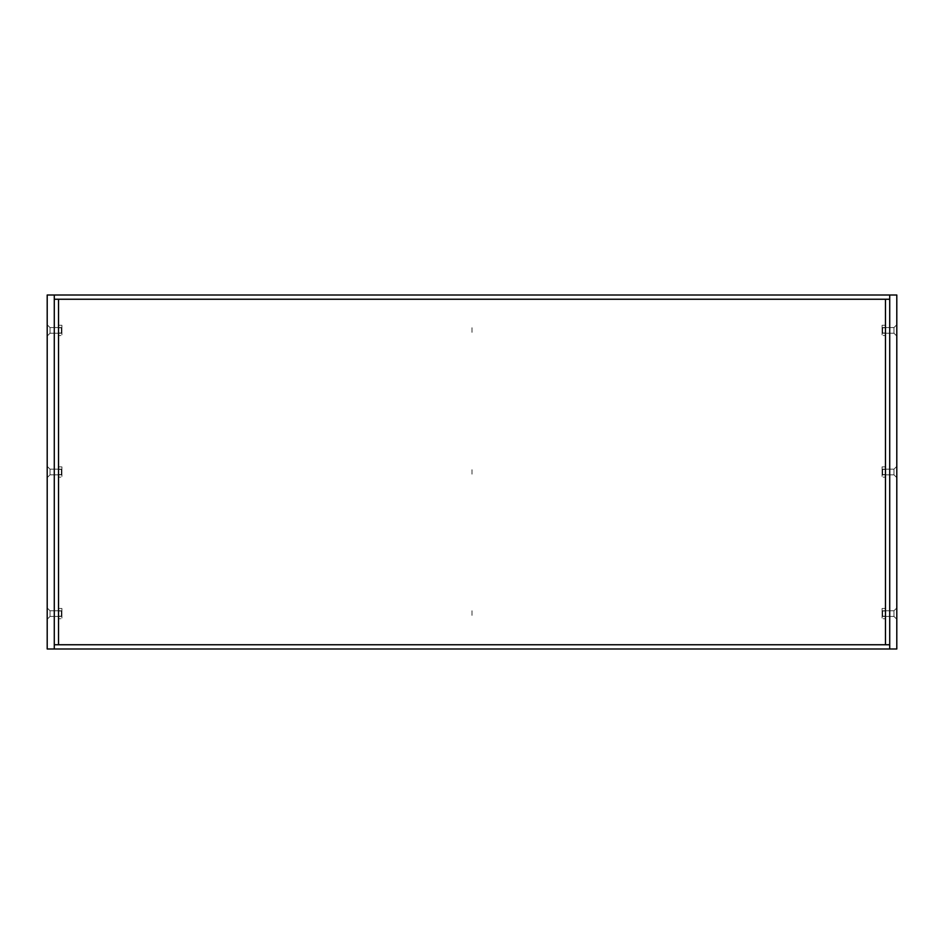 <?xml version="1.0" encoding="UTF-8"?>
<svg xmlns="http://www.w3.org/2000/svg" width="944" height="944" viewBox="0 0 944 944"><rect width="100%" height="100%" fill="white"/><g stroke="black" fill="none" stroke-linecap="round" stroke-linejoin="round"><path stroke-width="0.71" stroke-dasharray="4.72 3.54" d="M896.8 477.664L896.8 466.336L896.8 477.664L896.8 466.336L896.8 477.664L896.8 466.336L896.8 477.664L896.8 466.336L896.8 477.664L896.8 466.336L896.8 477.664L896.8 466.336L896.8 477.664L896.8 466.336L896.8 477.664L896.8 466.336L896.8 477.664L896.8 466.336L896.8 477.664L893.968 474.832L893.968 469.168L893.968 474.832L896.8 477.664L893.968 474.832L893.968 469.168L896.8 466.336L893.968 469.168L893.968 474.832L893.968 469.168L893.968 474.832L896.8 477.664L893.968 474.832L893.968 469.168L896.8 466.336L893.968 469.168L893.968 474.832L896.8 477.664L893.968 474.832L893.968 469.168L893.968 474.832L893.968 469.168L896.8 466.336L893.968 469.168L893.968 474.832L893.968 469.168L893.968 474.832L885.472 474.832L885.472 469.168L885.472 474.832L882.074 474.832L889.72 474.832L889.72 469.168L889.72 474.832L893.968 474.832L882.64 474.832L882.64 469.168L882.64 474.832L893.968 474.832L882.64 474.832L882.64 469.168L893.968 469.168L896.8 466.336M889.72 469.168L882.64 469.168L882.64 474.832L882.64 469.168L882.64 474.832L882.64 469.168L882.64 474.832L882.64 469.168L893.968 469.168L889.72 469.168L889.72 474.006L889.72 469.168L885.472 469.168L885.472 472C885.472 475.646 885.472 475.646 885.472 472C885.472 475.646 885.472 475.646 885.472 472C885.472 468.354 885.472 468.354 885.472 472C885.472 468.354 885.472 468.354 885.472 472C885.472 475.646 885.472 475.646 885.472 472C885.472 475.646 885.472 475.646 885.472 472C885.472 468.354 885.472 468.354 885.472 472C885.472 468.354 885.472 468.354 885.472 472L885.472 474.832L889.72 474.832L889.72 469.168L893.968 469.168L882.074 469.168L889.72 469.168L889.72 474.832L893.968 474.832L889.72 474.832M896.8 336.064L896.8 324.736L896.8 336.064L896.8 324.736L896.8 336.064L896.8 324.736L896.8 336.064L896.8 324.736L896.8 336.064L896.8 324.736L896.8 336.064L896.8 324.736L896.8 336.064L896.8 324.736L896.8 336.064L896.8 324.736L896.8 336.064L896.8 324.736L896.8 336.064L893.968 333.232L893.968 327.568L893.968 333.232L896.8 336.064L893.968 333.232L893.968 327.568L896.8 324.736L893.968 327.568L893.968 333.232L893.968 327.568L893.968 333.232L896.8 336.064L893.968 333.232L893.968 327.568L896.8 324.736L893.968 327.568L893.968 333.232L896.8 336.064L893.968 333.232L893.968 327.568L893.968 333.232L893.968 327.568L896.8 324.736L893.968 327.568L893.968 333.232L893.968 327.568L893.968 333.232L885.472 333.232L885.472 327.568L885.472 333.232L882.074 333.232L889.72 333.232L889.72 327.568L889.72 333.232L893.968 333.232L882.64 333.232L882.64 327.568L882.64 333.232L893.968 333.232L882.64 333.232L882.64 327.568L893.968 327.568L896.8 324.736M889.72 327.568L882.64 327.568L882.64 333.232L882.64 327.568L882.64 333.232L882.64 327.568L882.64 333.232L882.64 327.568L893.968 327.568L889.72 327.568L889.72 331.049L889.72 327.568L885.472 327.568L885.472 330.4C885.472 334.046 885.472 334.046 885.472 330.4C885.472 334.046 885.472 334.046 885.472 330.4C885.472 326.754 885.472 326.754 885.472 330.4C885.472 326.754 885.472 326.754 885.472 330.4C885.472 334.046 885.472 334.046 885.472 330.4C885.472 334.046 885.472 334.046 885.472 330.4C885.472 326.754 885.472 326.754 885.472 330.4C885.472 326.754 885.472 326.754 885.472 330.4L885.472 333.232L889.72 333.232L889.72 327.568L893.968 327.568L882.074 327.568L889.72 327.568L889.72 333.232L893.968 333.232L889.72 333.232M889.72 616.432L893.968 616.432L889.72 616.432L889.72 610.768L885.472 610.768L889.72 610.768L889.72 616.432L885.472 616.432L889.72 616.432L889.72 610.768L889.72 616.432L889.72 610.768L889.72 616.432L889.72 610.768L889.72 616.432L889.72 610.768L889.72 616.432L882.64 616.432L893.968 616.432L882.64 616.432L882.64 610.768L893.968 610.768L882.64 610.768L882.64 616.432L882.64 610.768L882.64 616.432L882.64 610.768L882.64 616.432L882.64 610.768L882.64 616.432L882.64 610.768L893.968 610.768L885.472 610.768L885.472 613.6C885.472 617.246 885.472 617.246 885.472 613.6C885.472 617.246 885.472 617.246 885.472 613.6C885.472 609.954 885.472 609.954 885.472 613.6C885.472 609.954 885.472 609.954 885.472 613.6C885.472 617.246 885.472 617.246 885.472 613.6C885.472 617.246 885.472 617.246 885.472 613.6C885.472 609.954 885.472 609.954 885.472 613.6C885.472 609.954 885.472 609.954 885.472 613.6L885.472 616.432L893.968 616.432L896.8 619.264L896.8 607.936L896.8 619.264L896.8 607.936L896.8 619.264L896.8 607.936L896.8 619.264L896.8 607.936L896.8 619.264L896.8 607.936L896.8 619.264L896.8 607.936L896.8 619.264L896.8 607.936L896.8 619.264L896.8 607.936L896.8 619.264L896.8 607.936L896.8 619.264L893.968 616.432L893.968 610.768L896.8 607.936L893.968 610.768L893.968 616.432L893.968 610.768L893.968 616.432L896.8 619.264L893.968 616.432L893.968 610.768L896.8 607.936L893.968 610.768L893.968 616.432L893.968 610.768L893.968 616.432L896.8 619.264L893.968 616.432L893.968 610.768L896.8 607.936M54.28 474.832L50.032 474.832L50.032 469.168L50.032 474.832L50.032 469.168L54.28 469.168L54.28 469.994L54.28 469.168L50.032 469.168L61.36 469.168L50.032 469.168L61.36 469.168L61.36 474.832L50.032 474.832L61.36 474.832L61.36 469.168L61.36 474.832L61.36 469.168L61.36 474.832L61.36 469.168L61.36 474.832L61.36 469.168L61.36 474.832L50.032 474.832L58.528 474.832L50.032 474.832L54.28 474.832L54.28 469.168L54.28 474.832L54.28 469.994L54.28 474.832L58.528 474.832L58.528 472C58.528 468.354 58.528 468.354 58.528 472C58.528 468.354 58.528 468.354 58.528 472C58.528 475.646 58.528 475.646 58.528 472C58.528 475.646 58.528 475.646 58.528 472C58.528 468.354 58.528 468.354 58.528 472C58.528 468.354 58.528 468.354 58.528 472C58.528 475.646 58.528 475.646 58.528 472C58.528 475.646 58.528 475.646 58.528 472L58.528 469.168L50.032 469.168L47.2 466.336L47.2 477.664L47.2 466.336L47.2 477.664L47.2 466.336L47.2 477.664L47.2 466.336L47.2 477.664L47.2 466.336L47.2 477.664L47.2 466.336L47.2 477.664L47.2 466.336L47.2 477.664L47.2 466.336L47.2 477.664L47.2 466.336L47.2 477.664L47.2 466.336L50.032 469.168L50.032 474.832L47.2 477.664L50.032 474.832L50.032 469.168L50.032 474.832L50.032 469.168L47.2 466.336L50.032 469.168L50.032 474.832L47.2 477.664L50.032 474.832L50.032 469.168L50.032 474.832L50.032 469.168L47.2 466.336L50.032 469.168L50.032 474.832L47.2 477.664M54.28 333.232L50.032 333.232L50.032 327.568L50.032 333.232L50.032 327.568L54.28 327.568L54.28 329.751L54.28 327.568L50.032 327.568L61.36 327.568L50.032 327.568L61.36 327.568L61.36 333.232L50.032 333.232L61.36 333.232L61.36 327.568L61.36 333.232L61.36 327.568L61.36 333.232L61.36 327.568L61.36 333.232L61.36 327.568L61.36 333.232L50.032 333.232L58.528 333.232L50.032 333.232L54.28 333.232L54.28 327.568L54.28 333.232L54.28 329.751L54.28 333.232L58.528 333.232L58.528 330.4C58.528 326.754 58.528 326.754 58.528 330.4C58.528 326.754 58.528 326.754 58.528 330.4C58.528 334.046 58.528 334.046 58.528 330.4C58.528 334.046 58.528 334.046 58.528 330.4C58.528 326.754 58.528 326.754 58.528 330.4C58.528 326.754 58.528 326.754 58.528 330.4C58.528 334.046 58.528 334.046 58.528 330.4C58.528 334.046 58.528 334.046 58.528 330.4L58.528 327.568L50.032 327.568L47.2 324.736L47.2 336.064L47.2 324.736L47.2 336.064L47.2 324.736L47.2 336.064L47.2 324.736L47.2 336.064L47.2 324.736L47.2 336.064L47.2 324.736L47.2 336.064L47.2 324.736L47.2 336.064L47.2 324.736L47.2 336.064L47.2 324.736L47.2 336.064L47.2 324.736L50.032 327.568L50.032 333.232L47.2 336.064L50.032 333.232L50.032 327.568L50.032 333.232L50.032 327.568L47.2 324.736L50.032 327.568L50.032 333.232L47.2 336.064L50.032 333.232L50.032 327.568L50.032 333.232L50.032 327.568L47.2 324.736L50.032 327.568L50.032 333.232L47.2 336.064M47.2 607.936L47.2 619.264L47.2 607.936L47.2 619.264L47.2 607.936L47.2 619.264L47.2 607.936L47.2 619.264L47.2 607.936L47.2 619.264L47.2 607.936L47.2 619.264L47.2 607.936L47.2 619.264L47.2 607.936L47.2 619.264L47.2 607.936L47.2 619.264L47.2 607.936L50.032 610.768L50.032 616.432L50.032 610.768L47.2 607.936L50.032 610.768L50.032 616.432L47.2 619.264L50.032 616.432L50.032 610.768L50.032 616.432L50.032 610.768L47.2 607.936L50.032 610.768L50.032 616.432L47.2 619.264L50.032 616.432L50.032 610.768L47.2 607.936L50.032 610.768L54.28 610.768L54.28 616.432L54.28 610.768L54.28 616.432L54.28 610.768L54.28 616.432L54.28 610.768L50.032 610.768L54.28 610.768L54.28 616.432L50.032 616.432L50.032 610.768L50.032 616.432L47.2 619.264L50.032 616.432L50.032 610.768L50.032 616.432L50.032 610.768L50.032 616.432L47.2 619.264M54.28 616.432L58.528 616.432L58.528 613.6C58.528 609.954 58.528 609.954 58.528 613.6C58.528 609.954 58.528 609.954 58.528 613.6C58.528 617.246 58.528 617.246 58.528 613.6C58.528 617.246 58.528 617.246 58.528 613.6C58.528 609.954 58.528 609.954 58.528 613.6C58.528 609.954 58.528 609.954 58.528 613.6C58.528 617.246 58.528 617.246 58.528 613.6C58.528 617.246 58.528 617.246 58.528 613.6L58.528 610.768L50.032 610.768L61.36 610.768L61.36 616.432L61.36 610.768L50.032 610.768L61.36 610.768L61.36 616.432L50.032 616.432L54.28 616.432L54.28 610.768L58.528 610.768L58.528 616.432L58.528 610.768L58.528 616.432L50.032 616.432L58.528 616.432L58.528 610.768L58.528 616.432L58.528 610.768L61.926 610.768L54.28 610.768L54.28 616.432L54.28 610.768M882.074 466.855L882.074 469.428L885.472 469.428L885.472 477.145L885.472 466.855L885.472 477.145L885.472 466.855L885.472 469.428L882.074 469.428L882.074 474.572L885.472 474.572L882.074 474.572L882.074 477.145L885.472 477.145L882.074 477.145L882.074 466.855L885.472 466.855L882.074 466.855L882.074 469.428L885.472 469.428L882.074 469.428L882.074 474.572L885.472 474.572L882.074 474.572L882.074 477.145L882.074 466.855M882.074 472C882.074 468.354 882.074 468.354 882.074 472C882.074 468.354 882.074 468.354 882.074 472C882.074 475.646 882.074 475.646 882.074 472C882.074 475.646 882.074 475.646 882.074 472C882.074 468.354 882.074 468.354 882.074 472C882.074 468.354 882.074 468.354 882.074 472C882.074 475.646 882.074 475.646 882.074 472C882.074 475.646 882.074 475.646 882.074 472M882.074 608.455L882.074 611.028L885.472 611.028L885.472 618.745L885.472 608.455L885.472 618.745L885.472 608.455L885.472 611.028L882.074 611.028L882.074 616.172L885.472 616.172L882.074 616.172L882.074 618.745L885.472 618.745L882.074 618.745L882.074 608.455L885.472 608.455L882.074 608.455L882.074 611.028L885.472 611.028L882.074 611.028L882.074 616.172L885.472 616.172L882.074 616.172L882.074 618.745L882.074 608.455M882.074 613.6C882.074 609.954 882.074 609.954 882.074 613.6C882.074 609.954 882.074 609.954 882.074 613.6C882.074 617.246 882.074 617.246 882.074 613.6C882.074 617.246 882.074 617.246 882.074 613.6C882.074 609.954 882.074 609.954 882.074 613.6C882.074 609.954 882.074 609.954 882.074 613.6C882.074 617.246 882.074 617.246 882.074 613.6C882.074 617.246 882.074 617.246 882.074 613.6M882.074 325.255L882.074 327.828L885.472 327.828L885.472 335.545L885.472 325.255L885.472 335.545L885.472 325.255L885.472 327.828L882.074 327.828L882.074 332.972L885.472 332.972L882.074 332.972L882.074 335.545L885.472 335.545L882.074 335.545L882.074 325.255L885.472 325.255L882.074 325.255L882.074 327.828L885.472 327.828L882.074 327.828L882.074 332.972L885.472 332.972L882.074 332.972L882.074 335.545L882.074 325.255M882.074 330.4C882.074 326.754 882.074 326.754 882.074 330.4C882.074 326.754 882.074 326.754 882.074 330.4C882.074 334.046 882.074 334.046 882.074 330.4C882.074 334.046 882.074 334.046 882.074 330.4C882.074 326.754 882.074 326.754 882.074 330.4C882.074 326.754 882.074 326.754 882.074 330.4C882.074 334.046 882.074 334.046 882.074 330.4C882.074 334.046 882.074 334.046 882.074 330.4M61.926 466.855L61.926 469.428L58.528 469.428L58.528 477.145L58.528 466.855L58.528 477.145L58.528 466.855L58.528 469.428L61.926 469.428L61.926 474.572L58.528 474.572L61.926 474.572L61.926 477.145L58.528 477.145L61.926 477.145L61.926 466.855L58.528 466.855L61.926 466.855L61.926 469.428L58.528 469.428L61.926 469.428L61.926 474.572L58.528 474.572L61.926 474.572L61.926 477.145L61.926 466.855M61.926 472C61.926 475.646 61.926 475.646 61.926 472C61.926 475.646 61.926 475.646 61.926 472C61.926 468.354 61.926 468.354 61.926 472C61.926 468.354 61.926 468.354 61.926 472C61.926 475.646 61.926 475.646 61.926 472C61.926 475.646 61.926 475.646 61.926 472C61.926 468.354 61.926 468.354 61.926 472C61.926 468.354 61.926 468.354 61.926 472M61.926 608.455L61.926 611.028L58.528 611.028L58.528 618.745L58.528 608.455L58.528 618.745L58.528 608.455L58.528 611.028L61.926 611.028L61.926 616.172L58.528 616.172L61.926 616.172L61.926 618.745L58.528 618.745L61.926 618.745L61.926 608.455L58.528 608.455L61.926 608.455L61.926 611.028L58.528 611.028L61.926 611.028L61.926 616.172L58.528 616.172L61.926 616.172L61.926 618.745L61.926 608.455M61.926 613.6C61.926 617.246 61.926 617.246 61.926 613.6C61.926 617.246 61.926 617.246 61.926 613.6C61.926 609.954 61.926 609.954 61.926 613.6C61.926 609.954 61.926 609.954 61.926 613.6C61.926 617.246 61.926 617.246 61.926 613.6C61.926 617.246 61.926 617.246 61.926 613.6C61.926 609.954 61.926 609.954 61.926 613.6C61.926 609.954 61.926 609.954 61.926 613.6M61.926 325.255L61.926 327.828L58.528 327.828L58.528 335.545L58.528 325.255L58.528 335.545L58.528 325.255L58.528 327.828L61.926 327.828L61.926 332.972L58.528 332.972L61.926 332.972L61.926 335.545L58.528 335.545L61.926 335.545L61.926 325.255L58.528 325.255L61.926 325.255L61.926 327.828L58.528 327.828L61.926 327.828L61.926 332.972L58.528 332.972L61.926 332.972L61.926 335.545L61.926 325.255M61.926 330.4C61.926 334.046 61.926 334.046 61.926 330.4C61.926 334.046 61.926 334.046 61.926 330.4C61.926 326.754 61.926 326.754 61.926 330.4C61.926 326.754 61.926 326.754 61.926 330.4C61.926 334.046 61.926 334.046 61.926 330.4C61.926 334.046 61.926 334.046 61.926 330.4C61.926 326.754 61.926 326.754 61.926 330.4C61.926 326.754 61.926 326.754 61.926 330.4M61.36 613.6L61.36 610.768L61.36 616.432L61.36 610.768L61.36 616.432L50.032 616.432L61.36 616.432L61.36 613.6M54.28 649L54.28 295L47.2 295L47.2 649L54.28 649L54.28 299.248L58.528 299.248L58.528 644.752L885.472 644.752L885.472 299.248L58.528 299.248L885.472 299.248L885.472 644.752L58.528 644.752L58.528 299.248L54.28 299.248L889.72 299.248L885.472 299.248L889.72 299.248L885.472 299.248L885.472 644.752L885.472 299.248L885.472 644.752L889.72 644.752L54.28 644.752L54.28 299.248L889.72 299.248L54.28 299.248L889.72 299.248L889.72 649L889.72 295L896.8 295L896.8 649L889.72 649L889.72 644.752L885.472 644.752L889.72 644.752L889.72 295L54.28 295L54.28 644.752L58.528 644.752L58.528 299.248L54.28 299.248L54.28 644.752L54.28 299.248L54.28 644.752L889.72 644.752L889.72 299.248L54.28 299.248L54.28 295L889.72 295L889.72 644.752L889.72 299.248L889.72 644.752L54.28 644.752L889.72 644.752L889.72 649L54.28 649L54.28 644.752L58.528 644.752L58.528 299.248L58.528 644.752L54.28 644.752L54.28 649L54.28 644.752L889.72 644.752L889.72 649L54.28 649L889.72 649M54.28 327.568L58.528 327.568L50.032 327.568L50.032 333.232L50.032 327.568L47.2 324.736M54.28 469.168L58.528 469.168L50.032 469.168L50.032 474.832L50.032 469.168L47.2 466.336M889.72 610.768L893.968 610.768L893.968 616.432L893.968 610.768L889.72 610.768L893.968 610.768L893.968 616.432L893.968 610.768L893.968 616.432L896.8 619.264M885.472 474.006L885.472 474.832L885.472 474.006M885.472 331.049L885.472 333.232L885.472 331.049M58.528 469.994L58.528 474.006L58.528 469.994M58.528 474.832L58.528 474.006L58.528 474.832L61.926 474.832L58.528 474.832M58.528 329.751L58.528 327.568L58.528 329.751M58.528 333.232L58.528 331.049L58.528 333.232L61.926 333.232L58.528 333.232M54.28 295L54.28 299.248L54.28 295L889.72 295M472 329.751C472 321.821 472 340.489 472 329.751M472 469.994C472 467.587 472 481.121 472 469.994M472 610.768C472 616.928 472 616.928 472 610.768M885.472 610.768L882.074 610.768L885.472 610.768M885.472 616.432L882.074 616.432L885.472 616.432M58.528 469.168L61.926 469.168L58.528 469.168M58.528 616.432L61.926 616.432L58.528 616.432M58.528 327.568L61.926 327.568L58.528 327.568"/><path stroke-width="1.42" d="M54.28 649L54.28 295L47.2 295L47.2 649L889.72 649L889.72 295L54.28 295M889.72 649L896.8 649L896.8 295L889.72 295M54.28 644.752L889.72 644.752L885.472 644.752L885.472 299.248L889.72 299.248L54.28 299.248L58.528 299.248L58.528 644.752L54.28 644.752"/></g></svg>
